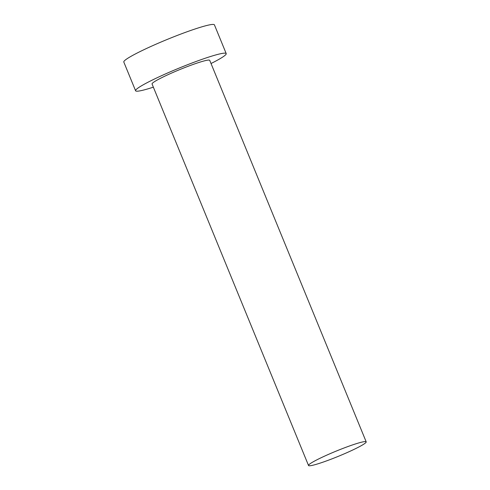 <?xml version="1.0" encoding="UTF-8"?>
<svg xmlns="http://www.w3.org/2000/svg" width="490" height="490" viewBox="0 0 490 490"><rect width="100%" height="100%" fill="white"/><g stroke="black" fill="none" stroke-linecap="round" stroke-linejoin="round"><path stroke-width="0.73" d="M360.107 446.31A31.164 2.824 157.7 0 0 366.195 441.851A31.164 2.824 157.7 0 0 346.24 447.168A31.164 2.824 157.7 0 0 314.611 461.035A31.164 2.824 157.7 0 0 308.522 465.5A31.164 2.824 157.7 0 0 328.478 460.184A31.164 2.824 157.7 0 0 360.107 446.31M366.195 441.851L209.726 60.35A31.164 2.824 157.7 0 0 189.771 65.666A31.164 2.824 157.7 0 0 158.148 79.533A31.164 2.824 157.7 0 0 152.059 83.998L308.522 465.5M211.025 63.516A48.975 4.441 157.7 0 0 216.635 60.607A48.975 4.441 157.7 0 0 226.202 53.588A48.975 4.441 157.7 0 0 194.849 61.942A48.975 4.441 157.7 0 0 145.15 83.741A48.975 4.441 157.7 0 0 135.583 90.754A48.975 4.441 157.7 0 0 153.358 87.165M226.202 53.588L214.43 24.874A48.975 4.441 157.7 0 0 183.07 33.228A48.975 4.441 157.7 0 0 133.372 55.027A48.975 4.441 157.7 0 0 123.805 62.04L135.583 90.754"/></g></svg>
